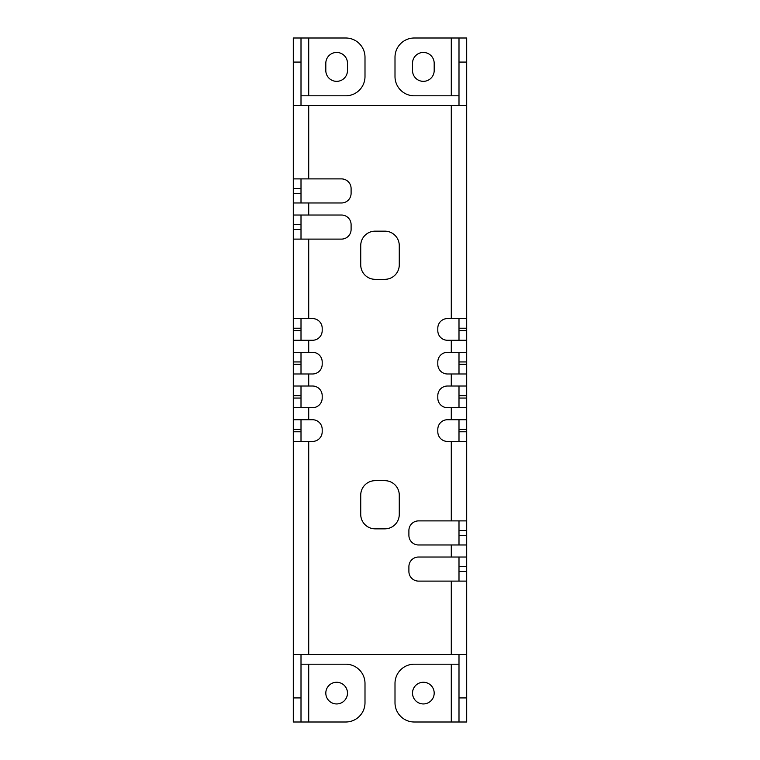 <?xml version="1.0" encoding="UTF-8"?>
<svg xmlns="http://www.w3.org/2000/svg" width="760" height="760" viewBox="0 0 760 760"><rect width="100%" height="100%" fill="white"/><g stroke="black" fill="none" stroke-linecap="round" stroke-linejoin="round"><path stroke-width="1.14" d="M351.101 224.656L351.101 229.472A9.633 9.633 0 0 1 341.468 239.105L293.293 239.105L293.293 215.023L341.468 215.023A9.633 9.633 0 0 1 351.101 224.656M293.293 215.023L293.293 202.977L341.468 202.977A9.633 9.633 0 0 0 351.101 193.344L351.101 188.527A9.633 9.633 0 0 0 341.468 178.894L308.712 178.894L308.712 105.44L451.288 105.44L451.288 318.582L447.44 318.582A9.633 9.633 0 0 0 437.808 328.216L437.808 330.628A9.633 9.633 0 0 0 447.44 340.262L451.288 340.262L451.288 352.308L447.44 352.308A9.633 9.633 0 0 0 437.808 361.94L437.808 364.344A9.633 9.633 0 0 0 447.44 373.977L451.288 373.977L451.288 386.023L447.44 386.023A9.633 9.633 0 0 0 437.808 395.656L437.808 398.059A9.633 9.633 0 0 0 447.44 407.692L451.288 407.692L451.288 419.738L447.44 419.738A9.633 9.633 0 0 0 437.808 429.372L437.808 431.784A9.633 9.633 0 0 0 447.44 441.417L451.288 441.417L451.288 520.894L418.532 520.894A9.633 9.633 0 0 0 408.899 530.528L408.899 535.344A9.633 9.633 0 0 0 418.532 544.977L451.288 544.977L451.288 557.023L418.532 557.023A9.633 9.633 0 0 0 408.899 566.656L408.899 571.472A9.633 9.633 0 0 0 418.532 581.106L451.288 581.106L451.288 654.559L466.706 654.559L466.706 722L458.992 722L458.992 654.559M293.293 202.977L293.293 178.894L308.712 178.894M293.293 178.894L293.293 105.44L308.712 105.44M466.706 62.082L458.992 62.082L458.992 38L466.706 38L466.706 105.44L451.288 105.44M458.992 62.082L458.992 105.44M458.992 340.262L458.992 318.582M458.992 373.977L458.992 352.308M458.992 407.692L458.992 386.023M458.992 441.417L458.992 419.738M458.992 544.977L458.992 520.894M458.992 581.106L458.992 557.023M458.992 431.784L466.706 431.784L466.706 654.559M466.706 431.784L466.706 419.738L451.288 419.738M458.992 398.059L466.706 398.059L466.706 419.738M466.706 398.059L466.706 386.023L451.288 386.023M458.992 364.344L466.706 364.344L466.706 386.023M466.706 364.344L466.706 352.308L451.288 352.308M458.992 330.628L466.706 330.628L466.706 352.308M466.706 330.628L466.706 318.582L451.288 318.582M466.706 105.44L466.706 318.582M466.706 722L414.266 722A19.266 19.266 0 0 1 395 702.734L395 683.468A19.266 19.266 0 0 1 414.266 664.192L458.992 664.192M434.188 693.101A10.839 10.839 0 0 0 423.349 682.261A10.839 10.839 0 0 0 412.519 693.101A10.839 10.839 0 0 0 423.349 703.94A10.839 10.839 0 0 0 434.188 693.101M466.706 581.106L451.288 581.106M466.706 557.023L451.288 557.023M466.706 544.977L451.288 544.977M466.706 520.894L451.288 520.894M466.706 441.417L451.288 441.417M466.706 407.692L451.288 407.692M466.706 373.977L451.288 373.977M466.706 340.262L451.288 340.262M293.293 697.917L301.007 697.917L301.007 722L293.293 722L293.293 654.559L451.288 654.559M293.293 654.559L293.293 441.417L312.559 441.417A9.633 9.633 0 0 0 322.192 431.784L322.192 429.372A9.633 9.633 0 0 0 312.559 419.738L308.712 419.738L308.712 407.692L312.559 407.692A9.633 9.633 0 0 0 322.192 398.059L322.192 395.656A9.633 9.633 0 0 0 312.559 386.023L308.712 386.023L308.712 373.977L312.559 373.977A9.633 9.633 0 0 0 322.192 364.344L322.192 361.94A9.633 9.633 0 0 0 312.559 352.308L308.712 352.308L308.712 340.262L312.559 340.262A9.633 9.633 0 0 0 322.192 330.628L322.192 328.216A9.633 9.633 0 0 0 312.559 318.582L308.712 318.582L308.712 239.105M360.734 514.387L360.734 495.121A14.45 14.45 0 0 1 375.183 480.671L384.816 480.671A14.45 14.45 0 0 1 399.266 495.121L399.266 514.387A14.45 14.45 0 0 1 384.816 528.846L375.183 528.846A14.45 14.45 0 0 1 360.734 514.387M384.816 279.328L375.183 279.328A14.45 14.45 0 0 1 360.734 264.879L360.734 245.613A14.45 14.45 0 0 1 375.183 231.154L384.816 231.154A14.45 14.45 0 0 1 399.266 245.613L399.266 264.879A14.45 14.45 0 0 1 384.816 279.328M301.007 697.917L301.007 654.559M301.007 419.738L301.007 441.417M301.007 386.023L301.007 407.692M301.007 352.308L301.007 373.977M301.007 318.582L301.007 340.262M301.007 215.023L301.007 239.105M301.007 178.894L301.007 202.977M301.007 105.44L301.007 38L345.733 38A19.266 19.266 0 0 1 364.999 57.266L364.999 76.532A19.266 19.266 0 0 1 345.733 95.807L301.007 95.807M293.293 105.44L293.293 38L301.007 38L293.293 38M293.293 441.417L293.293 239.105M325.812 70.519A10.839 10.839 0 0 0 336.651 81.348A10.839 10.839 0 0 0 347.481 70.519L347.481 63.289A10.839 10.839 0 0 0 336.651 52.45A10.839 10.839 0 0 0 325.812 63.289L325.812 70.519M293.293 318.582L308.712 318.582M293.293 340.262L308.712 340.262M293.293 352.308L308.712 352.308M293.293 373.977L308.712 373.977M293.293 386.023L308.712 386.023M293.293 407.692L308.712 407.692M293.293 419.738L308.712 419.738M293.293 722L308.712 722L308.712 664.192L301.007 664.192M308.712 664.192L345.733 664.192A19.266 19.266 0 0 1 364.999 683.468L364.999 702.734A19.266 19.266 0 0 1 345.733 722L308.712 722M347.481 693.101A10.839 10.839 0 0 0 336.651 682.261A10.839 10.839 0 0 0 325.812 693.101A10.839 10.839 0 0 0 336.651 703.94A10.839 10.839 0 0 0 347.481 693.101M466.706 38L451.288 38L451.288 95.807L458.992 95.807M451.288 95.807L414.266 95.807A19.266 19.266 0 0 1 395 76.532L395 57.266A19.266 19.266 0 0 1 414.266 38L451.288 38M412.519 70.519A10.839 10.839 0 0 0 423.349 81.348A10.839 10.839 0 0 0 434.188 70.519L434.188 63.289A10.839 10.839 0 0 0 423.349 52.45A10.839 10.839 0 0 0 412.519 63.289L412.519 70.519M451.288 664.192L451.288 722M466.706 697.917L458.992 697.917M458.992 571.472L466.706 571.472M458.992 566.656L466.706 566.656M458.992 535.344L466.706 535.344M458.992 530.528L466.706 530.528M458.992 429.372L466.706 429.372M458.992 395.656L466.706 395.656M458.992 361.94L466.706 361.94M458.992 328.216L466.706 328.216M308.712 215.023L308.712 202.977M308.712 654.559L308.712 441.417M308.712 95.807L308.712 38M293.293 62.082L301.007 62.082M301.007 188.527L293.293 188.527M301.007 193.344L293.293 193.344M301.007 224.656L293.293 224.656M301.007 229.472L293.293 229.472M301.007 328.216L293.293 328.216M301.007 330.628L293.293 330.628M301.007 361.94L293.293 361.94M301.007 364.344L293.293 364.344M301.007 395.656L293.293 395.656M301.007 398.059L293.293 398.059M301.007 429.372L293.293 429.372M301.007 431.784L293.293 431.784"/></g></svg>
